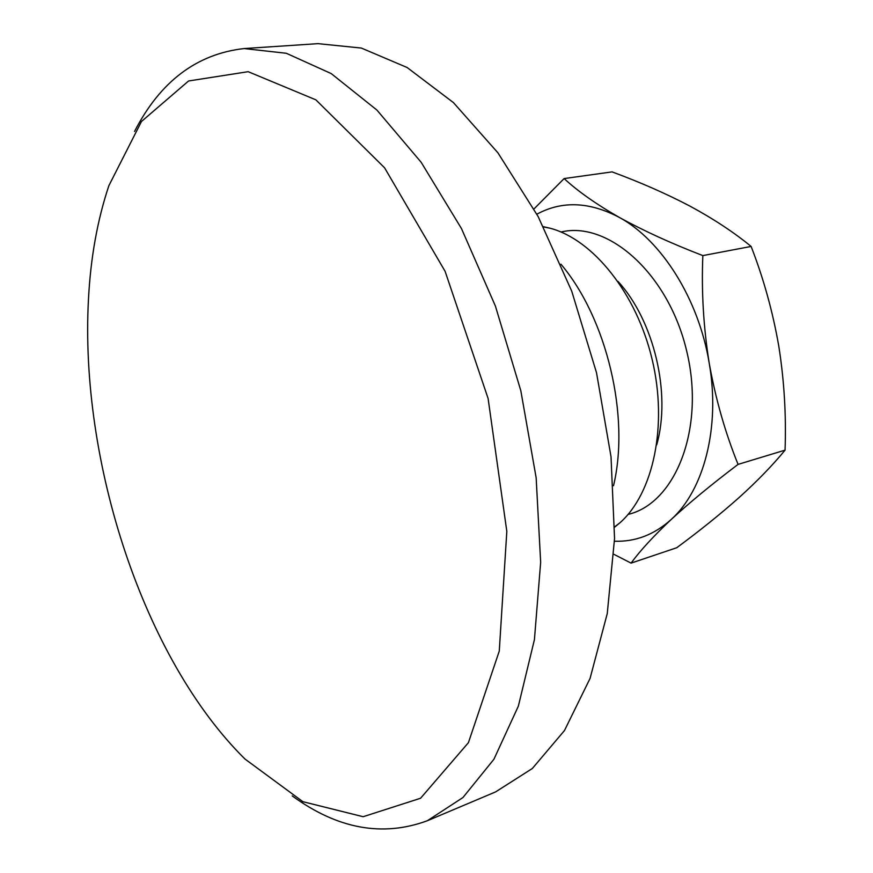 <?xml version="1.0" encoding="UTF-8"?>
<svg xmlns="http://www.w3.org/2000/svg" width="873" height="873" viewBox="0 0 873 873"><rect width="100%" height="100%" fill="white"/><g stroke="black" fill="none" stroke-linecap="round" stroke-linejoin="round"><path stroke-width="1.31" d="M533.992 208.942L564.122 178.572L612.071 171.883C640.062 182.195 665.946 193.566 689.703 205.984C713.219 218.676 733.691 232.153 751.118 246.437C763.569 278.509 772.791 311.737 778.781 346.112C784.216 380.541 786.3 415.221 785.056 450.141C772.561 465.353 757.197 481.198 738.973 497.654C720.28 514.23 699.524 530.926 676.717 547.742L631.07 563.118C640.116 550.688 653.528 536.12 671.282 519.402C703.911 490.069 720.443 427.334 709.225 363.244C715.642 399.048 725.256 432.757 738.067 464.392L785.056 450.141M738.067 464.392C711.953 484.133 689.692 502.466 671.282 519.402C654.314 534.691 635.38 541.958 614.483 541.216M702.841 255.593C701.357 291.473 703.485 327.353 709.225 363.244C698.793 299.123 661.483 240.271 619.35 217.432C643.456 230.723 671.293 243.436 702.841 255.593L751.118 246.437M88.479 299.09C79.596 461.588 143.532 658.897 244.997 759.052L302.887 801.687L363.168 816.713L420.579 798.249L468.419 742.672L499.269 651.083L506.82 531.395L488.105 398.481L445.11 271.339L384.578 167.802L315.862 99.838L248.161 71.684L188.568 80.982L141.47 121.489L108.907 185.6C97.449 219.789 90.639 257.622 88.479 299.09M292.237 795.903C337.513 828.946 382.549 837.229 427.334 820.74L462.941 797.551L493.922 759.248L518.355 706.137L534.429 639.614L540.66 562.256L536.153 477.771L520.821 390.722L495.406 306.063L461.468 228.562L421.135 162.247L376.885 110.042L331.194 73.572L286.311 53.275L244.08 48.561C196.665 53.951 160.152 81.582 134.551 131.452M427.334 820.74L495.591 791.909L532.334 768.502L564.471 730.548L590.061 678.43L607.259 613.577L614.548 538.488L611.024 456.754L596.521 372.749L571.739 291.189L538.161 216.591L497.905 152.797L453.403 102.578L407.124 67.516L361.357 48.059L318.012 43.65L244.08 48.561M613.512 485.726C630.153 416.563 606.888 318.503 560.935 264.192M614.723 527.085L620.005 522.731C653.299 493.3 667.943 425.697 652.175 359.545C636.537 293.361 593.083 239.551 550.121 228.224L543.442 226.696M613.926 554.333L631.07 563.118M564.122 178.572C577.861 191.285 596.27 204.238 619.35 217.432C589.461 201.674 561.961 200.594 536.873 214.191M656.703 444.837C671.392 393.745 653.975 320.358 617.898 281.313M628.069 514.426C675.516 503.328 705.362 428.468 686.756 351.339C668.718 274.078 608.426 220.607 561.044 232.011M550.121 228.224L543.573 226.958M620.005 522.731L614.723 526.79"/></g></svg>
